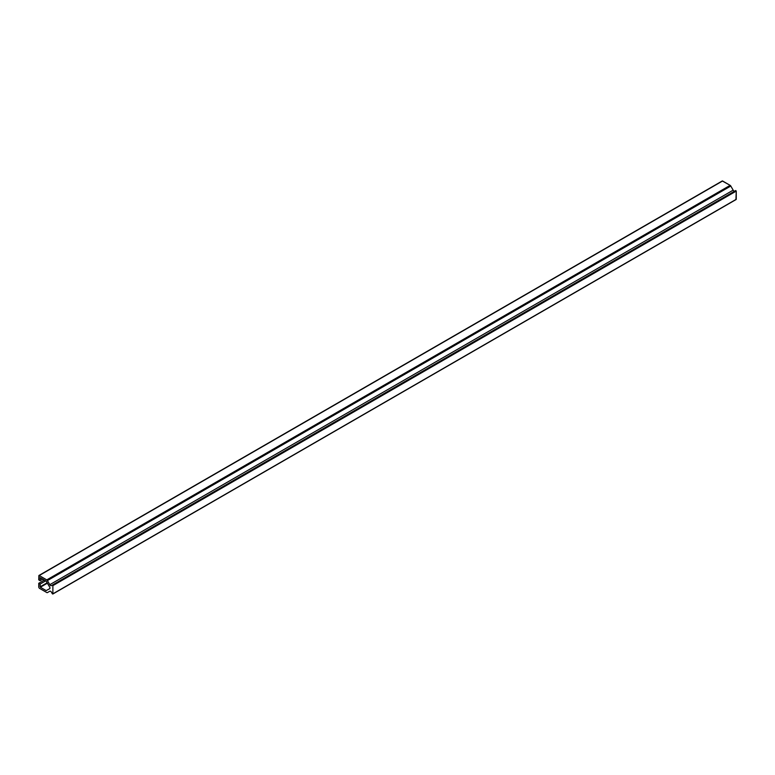 <?xml version="1.0" encoding="UTF-8"?>
<svg xmlns="http://www.w3.org/2000/svg" width="775" height="775" viewBox="0 0 775 775"><rect width="100%" height="100%" fill="white"/><g stroke="black" fill="none" stroke-linecap="round" stroke-linejoin="round"><path stroke-width="1.16" d="M735.94 199.475L736.25 191.096L735.727 190.534L734.778 191.086A1.608 0.93 60 0 1 733.169 190.156L730.796 186.039A1.288 0.746 -120 0 0 730.147 185.361L722.261 180.963L38.886 575.505L38.75 579.874L39.205 575.534L46.771 579.903L730.147 185.361L722.581 180.992L39.205 575.534L46.771 579.903L730.147 185.361A1.288 0.746 60 0 1 730.796 186.039L47.42 580.582A1.288 0.746 -120 0 0 46.771 579.903A1.288 0.746 -120 0 1 47.42 580.582L49.794 584.699L733.169 190.156L730.796 186.039L47.42 580.582L49.794 584.699A1.608 0.93 -120 0 0 51.402 585.629L734.778 191.086A1.608 0.93 60 0 1 733.169 190.156L49.794 584.699A1.608 0.93 60 0 0 51.402 585.629L735.727 190.534L736.25 191.096L52.874 585.638L52.351 585.077L52.874 585.638L52.874 593.844L736.25 199.301L736.25 191.096L52.874 585.638L52.874 593.844L735.94 199.475M44.33 580.068L38.75 583.294L40.116 584.079L45.696 580.863L40.116 584.079L40.116 586.849L47.178 582.771L40.348 587.237L47.401 583.168L40.348 587.237L46.171 590.598L49.716 588.661A1.288 0.746 -120 0 0 49.716 587.169L46.171 581.134L40.184 577.753L40.116 580.669L42.732 579.148L40.116 580.669L38.75 579.874L40.116 580.669L40.348 577.772L46.171 581.134L49.716 587.169A1.288 0.746 60 0 1 49.716 588.661L46.171 590.598L40.348 587.237L40.116 584.079L38.75 583.294L44.33 580.068M52.351 593.786L51.402 592.148A1.608 0.93 -120 0 0 49.794 591.218L47.42 592.594L49.794 591.218A1.608 0.93 60 0 1 51.402 592.148L52.351 593.786M46.771 592.526A1.288 0.746 -120 0 0 47.42 592.594L49.794 591.218L47.42 592.594A1.288 0.746 -120 0 1 46.771 592.526L39.205 588.157L46.771 592.526M38.75 587.373L38.75 583.294L38.75 587.373M722.261 180.963L38.886 575.505M735.727 190.534L52.351 585.077M736.163 199.495L52.787 594.038"/></g></svg>

